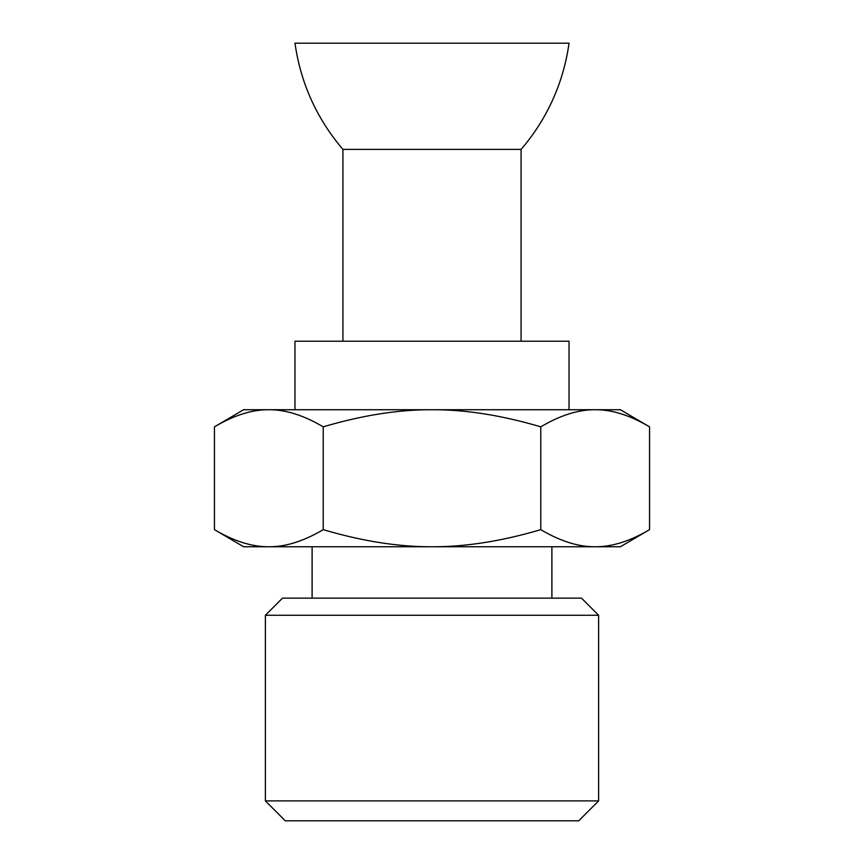 <?xml version="1.0" encoding="UTF-8"?>
<svg xmlns="http://www.w3.org/2000/svg" width="864" height="864" viewBox="0 0 864 864"><rect width="100%" height="100%" fill="white"/><g stroke="black" fill="none" stroke-linecap="round" stroke-linejoin="round"><path stroke-width="1.3" d="M268.834 546.761L243.594 546.761L214.445 529.632C233.906 541.166 252.04 546.88 268.834 546.761C285.638 546.88 303.761 541.166 323.222 529.632C362.146 541.166 398.401 546.88 432 546.761L268.834 546.761M540.778 529.632C560.239 541.166 578.362 546.88 595.166 546.761L432 546.761C465.599 546.88 501.854 541.166 540.778 529.632L540.778 426.859C501.854 415.325 465.599 409.612 432 409.73C398.401 409.612 362.146 415.325 323.222 426.859C303.761 415.325 285.638 409.612 268.834 409.73C252.04 409.612 233.906 415.325 214.445 426.859L214.445 529.632M649.555 529.632L620.406 546.761L595.166 546.761C611.96 546.88 630.094 541.166 649.555 529.632L649.555 426.859C630.094 415.325 611.96 409.612 595.166 409.73C578.362 409.612 560.239 415.325 540.778 426.859M214.445 426.859L243.594 409.73L620.406 409.73L649.555 426.859M323.222 529.632L323.222 426.859M569.02 409.73L569.02 341.226L294.98 341.226L294.98 409.73M265.378 800.896L285.282 820.8L578.718 820.8L598.622 800.896L598.622 615.265L265.378 615.265L265.378 800.896L598.622 800.896M265.378 615.265L282.506 598.136L581.494 598.136L598.622 615.265M342.932 149.396C316.71 118.616 300.715 83.225 294.98 43.2L569.02 43.2A205.319 205.319 0 0 1 521.068 149.396L342.932 149.396L342.932 341.226M551.891 598.136L551.891 546.761M312.109 598.136L312.109 546.761M521.068 149.396L521.068 341.226"/></g></svg>
